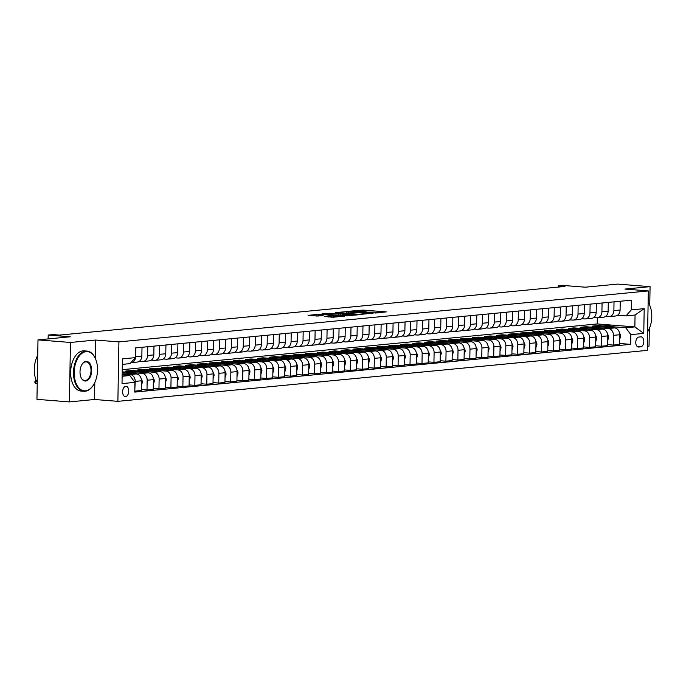 <?xml version="1.0" encoding="UTF-8"?>
<svg xmlns="http://www.w3.org/2000/svg" width="686" height="686" viewBox="0 0 686 686"><rect width="100%" height="100%" fill="white"/><g stroke="black" fill="none" stroke-linecap="round" stroke-linejoin="round"><path stroke-width="1.03" d="M375.079 313.048L386.269 311.898L363.331 310.089L350.932 311.092L363.211 311.238L365.269 311.615L363.228 312.113L375.062 312.173L377.12 312.55L375.079 313.048M125.607 396.585A5.162 3.044 94.5 0 0 128.745 391.414A5.162 3.044 94.5 0 0 126.104 386.295A5.162 3.044 94.5 0 0 125.787 386.295A5.162 3.044 94.5 0 0 122.64 391.466A5.162 3.044 94.5 0 0 125.289 396.585A5.162 3.044 94.5 0 0 125.607 396.585M324.246 316.52L333.233 317.232L344.621 316.092L318.827 314.154L308.083 315.406L318.064 316.032L323.115 315.5L316.898 314.763L323.646 314.6L340.462 316.109L328.988 316.066L324.246 316.675M649.745 305.381L650.071 286.654L617.614 284.09L585.338 287.202L563.266 285.462L558.481 285.916L564.972 286.431L59.485 335.094L52.993 334.579L48.209 335.042L48.14 338.918M95.234 358.229L95.551 340.042L70.452 342.46L37.996 339.896L70.281 336.783L48.209 335.042M95.551 340.042L118.918 341.885L648.33 290.924L647.292 350.375L117.881 401.336L118.918 341.885M650.071 286.654L624.963 289.072L648.33 290.924M360.219 314.411L373.175 313.159L350.237 311.35L336.637 312.482L360.219 314.411M358.907 314.763L345.615 315.817L322.034 313.888L329.297 313.365L340.813 314.111L344.269 313.734L335.257 312.722L358.907 314.763M70.452 342.46L69.415 401.91L36.958 399.346L37.996 339.896M647.361 346.267L649.033 346.104L649.333 328.525M640.938 336.869L638.829 337.066A4.999 2.95 94.5 0 0 635.785 342.074A4.999 2.95 94.5 0 0 638.349 347.03A4.999 2.95 94.5 0 0 638.657 347.03L640.758 346.824A4.999 2.95 94.5 0 0 643.802 341.825A4.999 2.95 94.5 0 0 641.239 336.86A4.999 2.95 94.5 0 0 640.938 336.869M122.254 369.668L597.214 323.946L634.859 326.913L635.065 315.028L625.984 315.903L631.283 309.883L631.454 300.168L135.528 347.905L135.356 357.629L130.048 363.64L122.348 364.386M631.283 309.883L644.197 308.64L643.768 333.387L630.854 334.631L625.769 327.788L612.144 326.716M619.509 343.472L630.683 344.346L630.854 334.631M630.683 344.346L134.756 392.092L134.928 382.368L122.014 383.611L122.442 358.872L135.356 357.629M69.415 401.91L94.514 399.492L117.881 401.336M558.481 285.916L558.464 287.057M597.214 323.946L597.326 317.772M602.737 325.97L597.866 325.584L592.129 326.142L614.579 327.917A6.448 5.179 -95.5 0 1 619.664 334.751L619.492 344.475L613.275 345.067L613.447 335.351A6.448 5.179 -95.5 0 0 608.362 328.508L600.181 327.865M625.769 327.788L634.859 326.913L643.768 333.387M122.142 376.271L129.843 375.534L122.168 374.925M134.773 391.089L135.211 381.39A6.448 5.179 -95.5 0 0 130.134 374.547L122.185 373.921M135.039 391.106L141.256 390.514L141.427 380.79A6.448 5.179 -95.5 0 0 136.351 373.956L122.202 372.832M141.273 389.502L147.001 389.957L147.164 380.233A6.448 5.179 -95.5 0 0 142.088 373.398L133.907 372.755M124.5 372.009L122.219 371.829M147.001 389.957L153.218 389.356L153.381 379.641A6.448 5.179 -95.5 0 0 148.305 372.798L125.847 371.023L131.583 370.474L131.566 371.478M153.235 388.353L158.955 388.808L159.126 379.084A6.448 5.179 -95.5 0 0 154.041 372.249L145.861 371.606M136.454 370.86L131.583 370.474M158.955 388.808L165.172 388.207L165.343 378.483A6.448 5.179 -95.5 0 0 160.258 371.649L137.8 369.874L143.546 369.325L143.528 370.329M165.189 387.204L170.908 387.659L171.08 377.935A6.448 5.179 -95.5 0 0 165.995 371.1L157.814 370.449M148.408 369.711L143.546 369.325M170.908 387.659L177.125 387.058L177.297 377.334A6.448 5.179 -95.5 0 0 172.212 370.5L149.762 368.725L155.499 368.176L155.482 369.179M177.142 386.055L182.862 386.501L183.033 376.786A6.448 5.179 -95.5 0 0 177.957 369.943L169.776 369.3M160.37 368.554L155.499 368.176M182.862 386.501L189.079 385.909L189.25 376.185A6.448 5.179 -95.5 0 0 184.174 369.351L161.716 367.576L167.453 367.019L167.435 368.022M189.096 384.906L194.824 385.352L194.987 375.636A6.448 5.179 -95.5 0 0 189.911 368.794L181.73 368.15M172.323 367.404L167.453 367.019M194.824 385.352L201.041 384.752L201.204 375.036A6.448 5.179 -95.5 0 0 196.127 368.193L173.669 366.427L179.406 365.87L179.389 366.873M201.058 383.748L206.778 384.203L206.949 374.479A6.448 5.179 -95.5 0 0 201.864 367.645L193.684 367.001M184.277 366.255L179.406 365.87M206.778 384.203L212.994 383.603L213.166 373.887A6.448 5.179 -95.5 0 0 208.081 367.044L185.623 365.269L191.368 364.72L191.351 365.724M213.012 382.599L218.731 383.054L218.903 373.33A6.448 5.179 -95.5 0 0 213.826 366.495L205.637 365.844M196.239 365.106L191.368 364.72M218.731 383.054L224.948 382.454L225.119 372.73A6.448 5.179 -95.5 0 0 220.043 365.895L197.585 364.12L203.322 363.571L203.305 364.575M224.965 381.45L230.685 381.905L230.856 372.181A6.448 5.179 -95.5 0 0 225.78 365.346L217.599 364.695M208.192 363.957L203.322 363.571M230.685 381.905L236.902 381.305L237.073 371.58A6.448 5.179 -95.5 0 0 231.997 364.746L209.539 362.971L215.275 362.414L215.258 363.426M236.927 380.301L242.647 380.747L242.818 371.032A6.448 5.179 -95.5 0 0 237.733 364.189L229.553 363.546M220.146 362.8L215.275 362.414M242.647 380.747L248.864 380.155L249.035 370.431A6.448 5.179 -95.5 0 0 243.95 363.597L221.492 361.822L227.229 361.265L227.212 362.268M248.881 379.144L254.6 379.598L254.772 369.874A6.448 5.179 -95.5 0 0 249.687 363.04L241.506 362.397M232.1 361.651L227.229 361.265M254.6 379.598L260.817 378.998L260.989 369.282A6.448 5.179 -95.5 0 0 255.904 362.44L233.446 360.665L239.191 360.116L239.174 361.119M260.834 377.995L266.554 378.449L266.725 368.725A6.448 5.179 -95.5 0 0 261.649 361.891L253.46 361.248M244.062 360.502L239.191 360.116M266.554 378.449L272.771 377.849L272.942 368.125A6.448 5.179 -95.5 0 0 267.866 361.29L245.408 359.515L251.145 358.967L251.127 359.97M272.788 376.846L278.516 377.3L278.679 367.576A6.448 5.179 -95.5 0 0 273.603 360.742L265.422 360.09M256.015 359.353L251.145 358.967M278.516 377.3L284.733 376.7L284.896 366.976A6.448 5.179 -95.5 0 0 279.819 360.141L257.361 358.366L263.098 357.818L263.081 358.821M284.75 375.696L290.47 376.142L290.641 366.427A6.448 5.179 -95.5 0 0 285.556 359.584L277.376 358.941M267.969 358.195L263.098 357.818M290.47 376.142L296.686 375.551L296.858 365.827A6.448 5.179 -95.5 0 0 291.773 358.992L269.315 357.217L275.06 356.66L275.035 357.663M296.704 374.547L302.423 374.993L302.595 365.278A6.448 5.179 -95.5 0 0 297.51 358.435L289.329 357.792M279.922 357.046L275.06 356.66M302.423 374.993L308.64 374.393L308.811 364.678A6.448 5.179 -95.5 0 0 303.726 357.835L281.277 356.068L287.014 355.511L286.997 356.514M308.657 373.39L314.377 373.844L314.548 364.12A6.448 5.179 -95.5 0 0 309.472 357.286L301.291 356.643M291.884 355.897L287.014 355.511M314.377 373.844L320.594 373.244L320.765 363.529A6.448 5.179 -95.5 0 0 315.689 356.686L293.231 354.911L298.967 354.362L298.95 355.365M320.611 372.241L326.339 372.695L326.502 362.971A6.448 5.179 -95.5 0 0 321.425 356.137L313.245 355.485M303.838 354.748L298.967 354.362M326.339 372.695L332.556 372.095L332.719 362.371A6.448 5.179 -95.5 0 0 327.642 355.537L305.184 353.762L310.921 353.213L310.904 354.216M332.573 371.092L338.292 371.546L338.464 361.822A6.448 5.179 -95.5 0 0 333.379 354.988L325.198 354.336M315.792 353.599L310.921 353.213M338.292 371.546L344.509 370.946L344.681 361.222A6.448 5.179 -95.5 0 0 339.596 354.388L317.138 352.613L322.883 352.055L322.866 353.067M344.526 369.943L350.246 370.389L350.417 360.673A6.448 5.179 -95.5 0 0 345.332 353.83L337.152 353.187M327.745 352.441L322.883 352.055M350.246 370.389L356.463 369.797L356.634 360.073A6.448 5.179 -95.5 0 0 351.558 353.239L329.1 351.464L334.837 350.906L334.819 351.909M356.48 368.785L362.199 369.24L362.371 359.515A6.448 5.179 -95.5 0 0 357.295 352.681L349.114 352.038M339.707 351.292L334.837 350.906M362.199 369.24L368.416 368.639L368.588 358.924A6.448 5.179 -95.5 0 0 363.511 352.081L341.053 350.306L346.79 349.757L346.773 350.76M368.433 367.636L374.162 368.09L374.324 358.366A6.448 5.179 -95.5 0 0 369.248 351.532L361.068 350.889M351.661 350.143L346.79 349.757M374.162 368.09L380.378 367.49L380.541 357.766A6.448 5.179 -95.5 0 0 375.465 350.932L353.007 349.157L358.744 348.608L358.727 349.611M380.396 366.487L386.115 366.941L386.287 357.217A6.448 5.179 -95.5 0 0 381.202 350.383L373.021 349.731M363.614 348.994L358.744 348.608M386.115 366.941L392.332 366.341L392.503 356.617A6.448 5.179 -95.5 0 0 387.419 349.783L364.961 348.008L370.706 347.459L370.689 348.462M392.349 365.338L398.069 365.784L398.24 356.068A6.448 5.179 -95.5 0 0 393.164 349.225L384.975 348.582M375.576 347.836L370.706 347.459M398.069 365.784L404.286 365.192L404.457 355.468A6.448 5.179 -95.5 0 0 399.381 348.634L376.923 346.859L382.659 346.301L382.642 347.305M404.303 364.189L410.022 364.635L410.194 354.919A6.448 5.179 -95.5 0 0 405.117 348.076L396.937 347.433M387.53 346.687L382.659 346.301M410.022 364.635L416.248 364.034L416.411 354.319A6.448 5.179 -95.5 0 0 411.334 347.476L388.876 345.71L394.613 345.152L394.596 346.156M416.265 363.031L421.984 363.486L422.156 353.762A6.448 5.179 -95.5 0 0 417.071 346.927L408.89 346.284M399.484 345.538L394.613 345.152M421.984 363.486L428.201 362.885L428.373 353.17A6.448 5.179 -95.5 0 0 423.288 346.327L400.83 344.552L406.566 344.003L406.549 345.007M428.218 361.882L433.938 362.337L434.109 352.613A6.448 5.179 -95.5 0 0 429.024 345.778L420.844 345.127M411.437 344.389L406.566 344.003M433.938 362.337L440.155 361.736L440.326 352.012A6.448 5.179 -95.5 0 0 435.241 345.178L412.783 343.403L418.529 342.854L418.511 343.858M440.172 360.733L445.891 361.188L446.063 351.464A6.448 5.179 -95.5 0 0 440.987 344.629L432.797 343.978M423.399 343.24L418.529 342.854M445.891 361.188L452.108 360.587L452.28 350.863A6.448 5.179 -95.5 0 0 447.203 344.029L424.745 342.254L430.482 341.697L430.465 342.708M452.125 359.584L457.854 360.03L458.016 350.314A6.448 5.179 -95.5 0 0 452.94 343.472L444.76 342.829M435.353 342.082L430.482 341.697M457.854 360.03L464.07 359.438L464.233 349.714A6.448 5.179 -95.5 0 0 459.157 342.88L436.699 341.105L442.436 340.548L442.419 341.551M464.088 358.426L469.807 358.881L469.979 349.157A6.448 5.179 -95.5 0 0 464.894 342.323L456.713 341.679M447.306 340.933L442.436 340.548M469.807 358.881L476.024 358.281L476.195 348.565A6.448 5.179 -95.5 0 0 471.111 341.722L448.653 339.947L454.398 339.399L454.381 340.402M476.041 357.277L481.761 357.732L481.932 348.008A6.448 5.179 -95.5 0 0 476.847 341.174L468.667 340.53M459.26 339.784L454.398 339.399M481.761 357.732L487.978 357.132L488.149 347.408A6.448 5.179 -95.5 0 0 483.064 340.573L460.615 338.798L466.351 338.249L466.334 339.253M487.995 356.128L493.714 356.583L493.886 346.859A6.448 5.179 -95.5 0 0 488.809 340.024L480.629 339.373M471.222 338.635L466.351 338.249M493.714 356.583L499.931 355.983L500.103 346.259A6.448 5.179 -95.5 0 0 495.026 339.424L472.568 337.649L478.305 337.1L478.288 338.104M499.948 354.979L505.676 355.425L505.839 345.71A6.448 5.179 -95.5 0 0 500.763 338.867L492.582 338.224M483.176 337.478L478.305 337.1M505.676 355.425L511.893 354.834L512.056 345.109A6.448 5.179 -95.5 0 0 506.98 338.275L484.522 336.5L490.258 335.943L490.241 336.946M511.91 353.83L517.63 354.276L517.801 344.561A6.448 5.179 -95.5 0 0 512.716 337.718L504.536 337.075M495.129 336.329L490.258 335.943M517.63 354.276L523.847 353.676L524.018 343.96A6.448 5.179 -95.5 0 0 518.933 337.118L496.475 335.351L502.221 334.794L502.203 335.797M523.864 352.673L529.583 353.127L529.755 343.403A6.448 5.179 -95.5 0 0 524.679 336.569L516.489 335.926M507.091 335.18L502.221 334.794M529.583 353.127L535.8 352.527L535.972 342.811A6.448 5.179 -95.5 0 0 530.895 335.969L508.437 334.193L514.174 333.645L514.157 334.648M535.817 351.524L541.537 351.978L541.708 342.254A6.448 5.179 -95.5 0 0 536.632 335.42L528.452 334.768M519.045 334.031L514.174 333.645M541.537 351.978L547.754 351.378L547.925 341.654A6.448 5.179 -95.5 0 0 542.849 334.819L520.391 333.044L526.128 332.496L526.111 333.499M547.78 350.375L553.499 350.829L553.671 341.105A6.448 5.179 -95.5 0 0 548.586 334.271L540.405 333.619M530.998 332.882L526.128 332.496M553.499 350.829L559.716 350.229L559.887 340.505A6.448 5.179 -95.5 0 0 554.803 333.67L532.345 331.895L538.081 331.338L538.064 332.35M559.733 349.225L565.453 349.671L565.624 339.956A6.448 5.179 -95.5 0 0 560.539 333.113L552.359 332.47M542.952 331.724L538.081 331.338M565.453 349.671L571.67 349.08L571.841 339.356A6.448 5.179 -95.5 0 0 566.756 332.521L544.298 330.746L550.043 330.189L550.026 331.192M571.687 348.068L577.406 348.522L577.578 338.798A6.448 5.179 -95.5 0 0 572.501 331.964L564.312 331.321M554.914 330.575L550.043 330.189M577.406 348.522L583.623 347.922L583.795 338.207A6.448 5.179 -95.5 0 0 578.718 331.364L556.26 329.589L561.997 329.04L561.98 330.043M583.64 346.919L589.368 347.373L589.531 337.649A6.448 5.179 -95.5 0 0 584.455 330.815L576.274 330.172M566.868 329.426L561.997 329.04M589.368 347.373L595.585 346.773L595.748 337.049A6.448 5.179 -95.5 0 0 590.672 330.215L568.214 328.44L573.95 327.891L573.933 328.894M595.602 345.77L601.322 346.224L601.493 336.5A6.448 5.179 -95.5 0 0 596.408 329.666L588.228 329.014M578.821 328.277L573.95 327.891M601.322 346.224L607.539 345.624L607.71 335.9A6.448 5.179 -95.5 0 0 602.625 329.066L580.167 327.291L585.913 326.742L585.887 327.745M590.775 327.119L585.913 326.742M617.597 315.243L625.984 315.903M605.635 316.392L608.576 316.623A6.448 5.179 -95.5 0 0 609.305 316.615A6.448 5.179 -95.5 0 0 613.876 310.604L614.03 301.84M593.682 317.541L596.614 317.772A6.448 5.179 -95.5 0 0 597.352 317.764A6.448 5.179 -95.5 0 0 601.922 311.753L602.076 302.989M581.728 318.69L584.661 318.921A6.448 5.179 -95.5 0 0 585.39 318.921A6.448 5.179 -95.5 0 0 589.969 312.91L590.123 304.147M569.774 319.848L572.707 320.079A6.448 5.179 -95.5 0 0 573.436 320.07A6.448 5.179 -95.5 0 0 578.006 314.059L578.161 305.296M557.812 320.997L560.754 321.228A6.448 5.179 -95.5 0 0 561.482 321.22A6.448 5.179 -95.5 0 0 566.053 315.208L566.207 306.445M545.859 322.146L548.791 322.377A6.448 5.179 -95.5 0 0 549.52 322.369A6.448 5.179 -95.5 0 0 554.099 316.357L554.254 307.594M533.905 323.295L536.838 323.526A6.448 5.179 -95.5 0 0 537.567 323.518A6.448 5.179 -95.5 0 0 542.146 317.515L542.292 308.751M521.952 324.444L524.884 324.675A6.448 5.179 -95.5 0 0 525.613 324.675A6.448 5.179 -95.5 0 0 530.184 318.664L530.338 309.901M509.99 325.601L512.922 325.833A6.448 5.179 -95.5 0 0 513.66 325.824A6.448 5.179 -95.5 0 0 518.23 319.813L518.384 311.05M498.036 326.75L500.969 326.982A6.448 5.179 -95.5 0 0 501.698 326.973A6.448 5.179 -95.5 0 0 506.277 320.962L506.431 312.199M486.082 327.899L489.015 328.131A6.448 5.179 -95.5 0 0 489.744 328.122A6.448 5.179 -95.5 0 0 494.323 322.111L494.469 313.348M474.12 329.048L477.062 329.28A6.448 5.179 -95.5 0 0 477.79 329.28A6.448 5.179 -95.5 0 0 482.361 323.269L482.515 314.505M462.167 330.206L465.099 330.438A6.448 5.179 -95.5 0 0 465.837 330.429A6.448 5.179 -95.5 0 0 470.407 324.418L470.562 315.654M450.213 331.355L453.146 331.587A6.448 5.179 -95.5 0 0 453.875 331.578A6.448 5.179 -95.5 0 0 458.454 325.567L458.608 316.803M438.26 332.504L441.192 332.736A6.448 5.179 -95.5 0 0 441.921 332.727A6.448 5.179 -95.5 0 0 446.492 326.716L446.646 317.952M426.298 333.653L429.239 333.885A6.448 5.179 -95.5 0 0 429.968 333.876A6.448 5.179 -95.5 0 0 434.538 327.874L434.692 319.11M414.344 334.802L417.277 335.034A6.448 5.179 -95.5 0 0 418.006 335.034A6.448 5.179 -95.5 0 0 422.585 329.023L422.739 320.259M402.39 335.96L405.323 336.191A6.448 5.179 -95.5 0 0 406.052 336.183A6.448 5.179 -95.5 0 0 410.631 330.172L410.777 321.408M390.437 337.109L393.37 337.341A6.448 5.179 -95.5 0 0 394.098 337.332A6.448 5.179 -95.5 0 0 398.669 331.321L398.823 322.557M378.475 338.258L381.407 338.49A6.448 5.179 -95.5 0 0 382.145 338.481A6.448 5.179 -95.5 0 0 386.715 332.47L386.87 323.706M366.521 339.407L369.454 339.639A6.448 5.179 -95.5 0 0 370.183 339.639A6.448 5.179 -95.5 0 0 374.762 333.628L374.916 324.864M354.568 340.565L357.5 340.796A6.448 5.179 -95.5 0 0 358.229 340.788A6.448 5.179 -95.5 0 0 362.808 334.777L362.954 326.013M342.614 341.714L345.547 341.945A6.448 5.179 -95.5 0 0 346.276 341.937A6.448 5.179 -95.5 0 0 350.846 335.926L351 327.162M330.652 342.863L333.585 343.094A6.448 5.179 -95.5 0 0 334.322 343.086A6.448 5.179 -95.5 0 0 338.893 337.075L339.047 328.311M318.698 344.012L321.631 344.243A6.448 5.179 -95.5 0 0 322.36 344.235A6.448 5.179 -95.5 0 0 326.939 338.232L327.093 329.469M306.745 345.161L309.678 345.392A6.448 5.179 -95.5 0 0 310.406 345.392A6.448 5.179 -95.5 0 0 314.977 339.381L315.131 330.618M294.783 346.319L297.724 346.55A6.448 5.179 -95.5 0 0 298.453 346.541A6.448 5.179 -95.5 0 0 303.023 340.53L303.178 331.767M282.829 347.468L285.762 347.699A6.448 5.179 -95.5 0 0 286.499 347.691A6.448 5.179 -95.5 0 0 291.07 341.679L291.224 332.916M270.876 348.617L273.808 348.848A6.448 5.179 -95.5 0 0 274.537 348.84A6.448 5.179 -95.5 0 0 279.116 342.829L279.271 334.065M258.922 349.766L261.855 349.997A6.448 5.179 -95.5 0 0 262.584 349.997A6.448 5.179 -95.5 0 0 267.154 343.986L267.308 335.222M246.96 350.923L249.901 351.155A6.448 5.179 -95.5 0 0 250.63 351.146A6.448 5.179 -95.5 0 0 255.201 345.135L255.355 336.372M235.006 352.072L237.939 352.304A6.448 5.179 -95.5 0 0 238.668 352.295A6.448 5.179 -95.5 0 0 243.247 346.284L243.401 337.521M223.053 353.221L225.986 353.453A6.448 5.179 -95.5 0 0 226.714 353.444A6.448 5.179 -95.5 0 0 231.293 347.433L231.439 338.67M211.099 354.37L214.032 354.602A6.448 5.179 -95.5 0 0 214.761 354.593A6.448 5.179 -95.5 0 0 219.331 348.591L219.486 339.827M199.137 355.52L202.07 355.751A6.448 5.179 -95.5 0 0 202.807 355.751A6.448 5.179 -95.5 0 0 207.378 349.74L207.532 340.976M187.184 356.677L190.116 356.909A6.448 5.179 -95.5 0 0 190.845 356.9A6.448 5.179 -95.5 0 0 195.424 350.889L195.579 342.125M175.23 357.826L178.163 358.058A6.448 5.179 -95.5 0 0 178.892 358.049A6.448 5.179 -95.5 0 0 183.471 352.038L183.616 343.274M163.277 358.975L166.209 359.207A6.448 5.179 -95.5 0 0 166.938 359.198A6.448 5.179 -95.5 0 0 171.509 353.187L171.663 344.423M151.314 360.124L154.247 360.356A6.448 5.179 -95.5 0 0 154.985 360.356A6.448 5.179 -95.5 0 0 159.555 354.345L159.709 345.581M139.361 361.282L142.294 361.513A6.448 5.179 -95.5 0 0 143.022 361.505A6.448 5.179 -95.5 0 0 147.601 355.494L147.756 346.73M597.866 325.584L597.849 326.587M607.556 344.621L613.275 345.067M609.305 316.615L615.522 316.014A6.448 5.179 -95.5 0 0 620.093 310.003L620.247 301.24M597.352 317.764L603.569 317.172A6.448 5.179 -95.5 0 0 608.139 311.161L608.293 302.397M585.39 318.921L591.606 318.321A6.448 5.179 -95.5 0 0 596.185 312.31L596.34 303.546M573.436 320.07L579.653 319.47A6.448 5.179 -95.5 0 0 584.223 313.459L584.378 304.695M561.482 321.22L567.699 320.619A6.448 5.179 -95.5 0 0 572.27 314.608L572.424 305.845M549.52 322.369L555.737 321.768A6.448 5.179 -95.5 0 0 560.316 315.766L560.471 307.002M537.567 323.518L543.784 322.926A6.448 5.179 -95.5 0 0 548.363 316.915L548.508 308.151M525.613 324.675L531.83 324.075A6.448 5.179 -95.5 0 0 536.401 318.064L536.555 309.3M513.66 325.824L519.877 325.224A6.448 5.179 -95.5 0 0 524.447 319.213L524.601 310.449M501.698 326.973L507.914 326.373A6.448 5.179 -95.5 0 0 512.493 320.362L512.648 311.598M489.744 328.122L495.961 327.531A6.448 5.179 -95.5 0 0 500.54 321.52L500.686 312.756M477.79 329.28L484.007 328.68A6.448 5.179 -95.5 0 0 488.578 322.669L488.732 313.905M465.837 330.429L472.054 329.829A6.448 5.179 -95.5 0 0 476.624 323.818L476.779 315.054M453.875 331.578L460.092 330.978A6.448 5.179 -95.5 0 0 464.671 324.967L464.825 316.203M441.921 332.727L448.138 332.127A6.448 5.179 -95.5 0 0 452.709 326.124L452.863 317.361M429.968 333.876L436.185 333.285A6.448 5.179 -95.5 0 0 440.755 327.273L440.909 318.51M418.006 335.034L424.222 334.434A6.448 5.179 -95.5 0 0 428.801 328.423L428.956 319.659M406.052 336.183L412.269 335.583A6.448 5.179 -95.5 0 0 416.848 329.572L417.002 320.808M394.098 337.332L400.315 336.732A6.448 5.179 -95.5 0 0 404.886 330.721L405.04 321.957M382.145 338.481L388.362 337.889A6.448 5.179 -95.5 0 0 392.932 331.878L393.087 323.115M370.183 339.639L376.4 339.038A6.448 5.179 -95.5 0 0 380.979 333.027L381.133 324.264M358.229 340.788L364.446 340.187A6.448 5.179 -95.5 0 0 369.025 334.176L369.171 325.413M346.276 341.937L352.493 341.336A6.448 5.179 -95.5 0 0 357.063 335.325L357.217 326.562M334.322 343.086L340.539 342.486A6.448 5.179 -95.5 0 0 345.109 336.483L345.264 327.719M322.36 344.235L328.577 343.643A6.448 5.179 -95.5 0 0 333.156 337.632L333.31 328.868M310.406 345.392L316.623 344.792A6.448 5.179 -95.5 0 0 321.202 338.781L321.348 330.017M298.453 346.541L304.67 345.941A6.448 5.179 -95.5 0 0 309.24 339.93L309.395 331.166M286.499 347.691L292.716 347.09A6.448 5.179 -95.5 0 0 297.287 341.079L297.441 332.316M274.537 348.84L280.754 348.248A6.448 5.179 -95.5 0 0 285.333 342.237L285.487 333.473M262.584 349.997L268.801 349.397A6.448 5.179 -95.5 0 0 273.371 343.386L273.525 334.622M250.63 351.146L256.847 350.546A6.448 5.179 -95.5 0 0 261.417 344.535L261.572 335.771M238.668 352.295L244.885 351.695A6.448 5.179 -95.5 0 0 249.464 345.684L249.618 336.92M226.714 353.444L232.931 352.844A6.448 5.179 -95.5 0 0 237.51 346.842L237.656 338.078M214.761 354.593L220.978 354.002A6.448 5.179 -95.5 0 0 225.548 347.991L225.703 339.227M202.807 355.751L209.024 355.151A6.448 5.179 -95.5 0 0 213.595 349.14L213.749 340.376M190.845 356.9L197.062 356.3A6.448 5.179 -95.5 0 0 201.641 350.289L201.795 341.525M178.892 358.049L185.109 357.449A6.448 5.179 -95.5 0 0 189.688 351.438L189.833 342.674M166.938 359.198L173.155 358.606A6.448 5.179 -95.5 0 0 177.725 352.595L177.88 343.832M154.985 360.356L161.201 359.756A6.448 5.179 -95.5 0 0 165.772 353.744L165.926 344.981M143.022 361.505L149.239 360.905A6.448 5.179 -95.5 0 0 153.818 354.894L153.973 346.13M130.915 362.662A6.448 5.179 -95.5 0 0 131.069 362.654L137.286 362.054A6.448 5.179 -95.5 0 0 141.856 356.043L142.011 347.279M131.069 362.654A6.448 5.179 -95.5 0 0 135.639 356.643L135.794 347.879M129.843 375.534L134.928 382.368M635.065 315.028L644.197 308.64M94.514 399.492L94.814 382.436M378.363 312.885L377.12 312.79M366.556 311.95L365.269 311.856M346.404 313.099L345.161 313.219M370.689 313.313L350.323 311.59L346.421 311.941L370.689 313.622M348.256 314.865L354.996 314.694L347.956 313.956L342.597 314.248L348.256 314.865L348.239 315.783M316.881 315.946L315.963 316.032M619.578 339.621L620.598 336.32A4.27 3.43 -95.5 0 0 619.535 333.164M613.713 327.848A12.339 9.904 -95.5 0 0 607.067 325.558L605.249 325.73A12.339 9.904 -95.5 0 0 604.675 325.807M607.676 327.368A12.339 9.904 -95.5 0 0 602.282 326.013A12.339 9.904 -95.5 0 0 599.65 326.733M611.475 327.668A12.339 9.904 -95.5 0 0 605.249 325.73M602.282 326.013L604.1 325.841A12.339 9.904 84.5 0 1 610.025 327.556M607.625 340.77L608.645 337.469A4.27 3.43 -95.5 0 0 607.573 334.314M601.759 328.997A12.339 9.904 -95.5 0 0 595.114 326.708L593.296 326.879A12.339 9.904 -95.5 0 0 592.721 326.956M595.722 328.517A12.339 9.904 -95.5 0 0 590.329 327.162A12.339 9.904 -95.5 0 0 587.696 327.882M599.513 328.817A12.339 9.904 -95.5 0 0 593.296 326.879M590.329 327.162L592.147 326.99A12.339 9.904 84.5 0 1 598.072 328.705M595.662 341.928L596.683 338.618A4.27 3.43 -95.5 0 0 595.62 335.471M589.806 330.146A12.339 9.904 -95.5 0 0 583.16 327.857L581.342 328.028A12.339 9.904 -95.5 0 0 580.768 328.105M583.76 329.666A12.339 9.904 -95.5 0 0 578.375 328.32A12.339 9.904 -95.5 0 0 575.743 329.04M587.559 329.966A12.339 9.904 -95.5 0 0 581.342 328.028M578.375 328.32L580.193 328.14A12.339 9.904 84.5 0 1 586.11 329.855M583.709 343.077L584.729 339.767A4.27 3.43 -95.5 0 0 583.666 336.62M577.852 331.295A12.339 9.904 -95.5 0 0 571.198 329.006L569.38 329.186A12.339 9.904 -95.5 0 0 568.814 329.254M571.807 330.824A12.339 9.904 -95.5 0 0 566.422 329.469A12.339 9.904 -95.5 0 0 563.781 330.189M575.605 331.124A12.339 9.904 -95.5 0 0 569.38 329.186M566.422 329.469L568.231 329.289A12.339 9.904 84.5 0 1 574.156 331.004M571.755 344.226L572.776 340.916A4.27 3.43 -95.5 0 0 571.712 337.769M565.89 332.453A12.339 9.904 -95.5 0 0 559.244 330.155L557.426 330.335A12.339 9.904 -95.5 0 0 556.852 330.412M559.853 331.973A12.339 9.904 -95.5 0 0 554.46 330.618A12.339 9.904 -95.5 0 0 551.827 331.338M563.652 332.273A12.339 9.904 -95.5 0 0 557.426 330.335M554.46 330.618L556.277 330.446A12.339 9.904 84.5 0 1 562.203 332.161M647.61 331.767A19.671 11.611 94.5 0 0 649.633 305.133A19.671 11.611 94.5 0 0 648.124 302.457M648.124 302.329A20.16 11.894 -85.5 0 1 649.479 304.79A20.16 11.894 -85.5 0 1 649.556 304.961M85.51 390.823A19.671 11.611 94.5 0 0 93.245 385.275A19.671 11.611 94.5 0 0 95.363 358.495A19.671 11.611 94.5 0 0 86.187 351.618A19.671 11.611 94.5 0 0 74.182 372.344A19.671 11.611 94.5 0 0 85.51 390.823M93.142 385.429A20.16 11.894 -85.5 0 1 93.039 385.592A20.16 11.894 -85.5 0 1 85.107 391.269A20.16 11.894 -85.5 0 1 83.872 391.286A20.16 11.894 -85.5 0 1 73.539 371.298A20.16 11.894 -85.5 0 1 85.81 351.103A20.16 11.894 -85.5 0 1 87.045 351.095A20.16 11.894 -85.5 0 1 95.208 358.152A20.16 11.894 -85.5 0 1 95.285 358.324M85.673 381.022A9.836 5.805 -85.5 0 1 81.094 377.583A9.836 5.805 -85.5 0 1 82.148 364.189A9.836 5.805 -85.5 0 1 86.016 361.419A9.836 5.805 -85.5 0 1 91.684 370.654A9.836 5.805 -85.5 0 1 85.673 381.022M81.017 377.403A9.355 5.514 94.5 0 0 84.721 380.507A9.355 5.514 94.5 0 0 85.296 380.507A9.355 5.514 94.5 0 0 90.989 371.135A9.355 5.514 94.5 0 0 86.196 361.865A9.355 5.514 94.5 0 0 85.621 361.865A9.355 5.514 94.5 0 0 82.046 364.352M83.872 391.286L81.017 391.054A20.16 11.894 -85.5 0 1 70.684 371.066A20.16 11.894 -85.5 0 1 82.955 350.88A20.16 11.894 -85.5 0 1 84.189 350.863L87.045 351.095M37.25 382.591A20.16 11.894 -85.5 0 1 37.73 355.279M559.802 345.375L560.814 342.074A4.27 3.43 -95.5 0 0 559.75 338.918M553.936 333.602A12.339 9.904 -95.5 0 0 547.291 331.312L545.473 331.484A12.339 9.904 -95.5 0 0 544.898 331.561M547.9 333.122A12.339 9.904 -95.5 0 0 542.506 331.767A12.339 9.904 -95.5 0 0 539.873 332.487M551.69 333.422A12.339 9.904 -95.5 0 0 545.473 331.484M542.506 331.767L544.324 331.595A12.339 9.904 84.5 0 1 550.249 333.31M547.84 346.524L548.86 343.223A4.27 3.43 -95.5 0 0 547.797 340.076M541.983 334.751A12.339 9.904 -95.5 0 0 535.329 332.461L533.519 332.633A12.339 9.904 -95.5 0 0 532.945 332.71M535.938 334.271A12.339 9.904 -95.5 0 0 530.552 332.924A12.339 9.904 -95.5 0 0 527.92 333.636M539.736 334.571A12.339 9.904 -95.5 0 0 533.519 332.633M530.552 332.924L532.37 332.744A12.339 9.904 84.5 0 1 538.287 334.459M535.886 347.682L536.906 344.372A4.27 3.43 -95.5 0 0 535.843 341.225M530.021 335.9A12.339 9.904 -95.5 0 0 523.375 333.61L521.557 333.79A12.339 9.904 -95.5 0 0 520.991 333.859M523.984 335.428A12.339 9.904 -95.5 0 0 518.59 334.073A12.339 9.904 -95.5 0 0 515.958 334.794M527.783 335.728A12.339 9.904 -95.5 0 0 521.557 333.79M518.59 334.073L520.408 333.893A12.339 9.904 84.5 0 1 526.333 335.608M523.933 348.831L524.953 345.521A4.27 3.43 -95.5 0 0 523.89 342.374M518.067 337.049A12.339 9.904 -95.5 0 0 511.422 334.759L509.604 334.94A12.339 9.904 -95.5 0 0 509.029 335.017M512.03 336.577A12.339 9.904 -95.5 0 0 506.637 335.222A12.339 9.904 -95.5 0 0 504.004 335.943M515.821 336.877A12.339 9.904 -95.5 0 0 509.604 334.94M506.637 335.222L508.455 335.051A12.339 9.904 84.5 0 1 514.38 336.757M511.979 349.98L512.991 346.679A4.27 3.43 -95.5 0 0 511.928 343.523M506.114 338.207A12.339 9.904 -95.5 0 0 499.468 335.917L497.65 336.089A12.339 9.904 -95.5 0 0 497.076 336.166M500.077 337.726A12.339 9.904 -95.5 0 0 494.683 336.372A12.339 9.904 -95.5 0 0 492.051 337.092M503.867 338.026A12.339 9.904 -95.5 0 0 497.65 336.089M494.683 336.372L496.501 336.2A12.339 9.904 84.5 0 1 502.426 337.915M500.017 351.129L501.037 347.828A4.27 3.43 -95.5 0 0 499.974 344.672M494.16 339.356A12.339 9.904 -95.5 0 0 487.506 337.066L485.688 337.238A12.339 9.904 -95.5 0 0 485.122 337.315M488.115 338.875A12.339 9.904 -95.5 0 0 482.73 337.521A12.339 9.904 -95.5 0 0 480.097 338.241M491.913 339.176A12.339 9.904 -95.5 0 0 485.688 337.238M482.73 337.521L484.548 337.349A12.339 9.904 84.5 0 1 490.464 339.064M488.063 352.287L489.084 348.977A4.27 3.43 -95.5 0 0 488.02 345.83M482.198 340.505A12.339 9.904 -95.5 0 0 475.552 338.215L473.734 338.387A12.339 9.904 -95.5 0 0 473.16 338.464M476.161 340.024A12.339 9.904 -95.5 0 0 470.768 338.678A12.339 9.904 -95.5 0 0 468.135 339.399M479.96 340.325A12.339 9.904 -95.5 0 0 473.734 338.387M470.768 338.678L472.585 338.498A12.339 9.904 84.5 0 1 478.511 340.213M476.11 353.436L477.13 350.126A4.27 3.43 -95.5 0 0 476.058 346.979M470.244 341.654A12.339 9.904 -95.5 0 0 463.599 339.364L461.781 339.544A12.339 9.904 -95.5 0 0 461.206 339.613M464.208 341.182A12.339 9.904 -95.5 0 0 458.814 339.827A12.339 9.904 -95.5 0 0 456.181 340.548M467.998 341.482A12.339 9.904 -95.5 0 0 461.781 339.544M458.814 339.827L460.632 339.647A12.339 9.904 84.5 0 1 466.557 341.362M464.148 354.585L465.168 351.275A4.27 3.43 -95.5 0 0 464.105 348.128M458.291 342.811A12.339 9.904 -95.5 0 0 451.645 340.513L449.827 340.693A12.339 9.904 -95.5 0 0 449.253 340.77M452.245 342.331A12.339 9.904 -95.5 0 0 446.86 340.976A12.339 9.904 -95.5 0 0 444.228 341.697M456.044 342.631A12.339 9.904 -95.5 0 0 449.827 340.693M446.86 340.976L448.678 340.805A12.339 9.904 84.5 0 1 454.595 342.52M452.194 355.734L453.214 352.433A4.27 3.43 -95.5 0 0 452.151 349.277M446.337 343.96A12.339 9.904 -95.5 0 0 439.683 341.671L437.865 341.842A12.339 9.904 -95.5 0 0 437.299 341.92M440.292 343.48A12.339 9.904 -95.5 0 0 434.907 342.125A12.339 9.904 -95.5 0 0 432.266 342.846M444.091 343.78A12.339 9.904 -95.5 0 0 437.865 341.842M434.907 342.125L436.725 341.954A12.339 9.904 84.5 0 1 442.642 343.669M440.24 356.883L441.261 353.582A4.27 3.43 -95.5 0 0 440.198 350.435M434.375 345.109A12.339 9.904 -95.5 0 0 427.73 342.82L425.912 342.991A12.339 9.904 -95.5 0 0 425.337 343.069M428.338 344.629A12.339 9.904 -95.5 0 0 422.945 343.283A12.339 9.904 -95.5 0 0 420.312 343.995M432.137 344.929A12.339 9.904 -95.5 0 0 425.912 342.991M422.945 343.283L424.763 343.103A12.339 9.904 84.5 0 1 430.688 344.818M428.287 358.041L429.307 354.731A4.27 3.43 -95.5 0 0 428.236 351.584M422.422 346.259A12.339 9.904 -95.5 0 0 415.776 343.969L413.958 344.149A12.339 9.904 -95.5 0 0 413.384 344.218M416.385 345.787A12.339 9.904 -95.5 0 0 410.991 344.432A12.339 9.904 -95.5 0 0 408.359 345.152M420.175 346.087A12.339 9.904 -95.5 0 0 413.958 344.149M410.991 344.432L412.809 344.252A12.339 9.904 84.5 0 1 418.734 345.967M416.325 359.19L417.345 355.88A4.27 3.43 -95.5 0 0 416.282 352.733M410.468 347.408A12.339 9.904 -95.5 0 0 403.814 345.118L402.005 345.298A12.339 9.904 -95.5 0 0 401.43 345.375M404.423 346.936A12.339 9.904 -95.5 0 0 399.038 345.581A12.339 9.904 -95.5 0 0 396.405 346.301M408.221 347.236A12.339 9.904 -95.5 0 0 402.005 345.298M399.038 345.581L400.856 345.41A12.339 9.904 84.5 0 1 406.772 347.116M404.371 360.339L405.392 357.037A4.27 3.43 -95.5 0 0 404.328 353.882M398.515 348.565A12.339 9.904 -95.5 0 0 391.86 346.276L390.042 346.447A12.339 9.904 -95.5 0 0 389.476 346.524M392.469 348.085A12.339 9.904 -95.5 0 0 387.084 346.73A12.339 9.904 -95.5 0 0 384.443 347.45M396.268 348.385A12.339 9.904 -95.5 0 0 390.042 346.447M387.084 346.73L388.893 346.559A12.339 9.904 84.5 0 1 394.819 348.274M392.418 361.488L393.438 358.186A4.27 3.43 -95.5 0 0 392.375 355.031M386.552 349.714A12.339 9.904 -95.5 0 0 379.907 347.425L378.089 347.596A12.339 9.904 -95.5 0 0 377.514 347.673M380.516 349.234A12.339 9.904 -95.5 0 0 375.122 347.879A12.339 9.904 -95.5 0 0 372.489 348.599M384.306 349.534A12.339 9.904 -95.5 0 0 378.089 347.596M375.122 347.879L376.94 347.708A12.339 9.904 84.5 0 1 382.865 349.423M380.464 362.645L381.476 359.335A4.27 3.43 -95.5 0 0 380.413 356.188M374.599 350.863A12.339 9.904 -95.5 0 0 367.953 348.574L366.135 348.745A12.339 9.904 -95.5 0 0 365.561 348.822M368.562 350.383A12.339 9.904 -95.5 0 0 363.168 349.037A12.339 9.904 -95.5 0 0 360.536 349.757M372.352 350.683A12.339 9.904 -95.5 0 0 366.135 348.745M363.168 349.037L364.986 348.857A12.339 9.904 84.5 0 1 370.912 350.572M368.502 363.794L369.522 360.484A4.27 3.43 -95.5 0 0 368.459 357.337M362.645 352.012A12.339 9.904 -95.5 0 0 355.991 349.723L354.173 349.903A12.339 9.904 -95.5 0 0 353.607 349.971M356.6 351.541A12.339 9.904 -95.5 0 0 351.215 350.186A12.339 9.904 -95.5 0 0 348.582 350.906M360.399 351.841A12.339 9.904 -95.5 0 0 354.173 349.903M351.215 350.186L353.033 350.006A12.339 9.904 84.5 0 1 358.95 351.721M356.549 364.943L357.569 361.633A4.27 3.43 -95.5 0 0 356.506 358.486M350.683 353.17A12.339 9.904 -95.5 0 0 344.038 350.872L342.22 351.052A12.339 9.904 -95.5 0 0 341.654 351.129M344.646 352.69A12.339 9.904 -95.5 0 0 339.253 351.335A12.339 9.904 -95.5 0 0 336.62 352.055M348.445 352.99A12.339 9.904 -95.5 0 0 342.22 351.052M339.253 351.335L341.071 351.163A12.339 9.904 84.5 0 1 346.996 352.878M344.595 366.092L345.615 362.791A4.27 3.43 -95.5 0 0 344.544 359.635M338.73 354.319A12.339 9.904 -95.5 0 0 332.084 352.029L330.266 352.201A12.339 9.904 -95.5 0 0 329.692 352.278M332.693 353.839A12.339 9.904 -95.5 0 0 327.299 352.484A12.339 9.904 -95.5 0 0 324.667 353.204M336.483 354.139A12.339 9.904 -95.5 0 0 330.266 352.201M327.299 352.484L329.117 352.312A12.339 9.904 84.5 0 1 335.042 354.027M332.633 367.242L333.653 363.94A4.27 3.43 -95.5 0 0 332.59 360.793M326.776 355.468A12.339 9.904 -95.5 0 0 320.13 353.179L318.313 353.35A12.339 9.904 -95.5 0 0 317.738 353.427M320.739 354.988A12.339 9.904 -95.5 0 0 315.346 353.642A12.339 9.904 -95.5 0 0 312.713 354.353M324.529 355.288A12.339 9.904 -95.5 0 0 318.313 353.35M315.346 353.642L317.164 353.462A12.339 9.904 84.5 0 1 323.08 355.177M320.679 368.399L321.7 365.089A4.27 3.43 -95.5 0 0 320.636 361.942M314.823 356.617A12.339 9.904 -95.5 0 0 308.168 354.328L306.35 354.508A12.339 9.904 -95.5 0 0 305.785 354.576M308.777 356.145A12.339 9.904 -95.5 0 0 303.392 354.791A12.339 9.904 -95.5 0 0 300.76 355.511M312.576 356.446A12.339 9.904 -95.5 0 0 306.35 354.508M303.392 354.791L305.21 354.611A12.339 9.904 84.5 0 1 311.127 356.326M308.726 369.548L309.746 366.238A4.27 3.43 -95.5 0 0 308.683 363.091M302.86 357.766A12.339 9.904 -95.5 0 0 296.215 355.477L294.397 355.657A12.339 9.904 -95.5 0 0 293.822 355.734M296.824 357.295A12.339 9.904 -95.5 0 0 291.43 355.94A12.339 9.904 -95.5 0 0 288.797 356.66M300.622 357.595A12.339 9.904 -95.5 0 0 294.397 355.657M291.43 355.94L293.248 355.768A12.339 9.904 84.5 0 1 299.173 357.475M296.772 370.697L297.793 367.396A4.27 3.43 -95.5 0 0 296.721 364.24M290.907 358.924A12.339 9.904 -95.5 0 0 284.261 356.634L282.443 356.806A12.339 9.904 -95.5 0 0 281.869 356.883M284.87 358.444A12.339 9.904 -95.5 0 0 279.476 357.089A12.339 9.904 -95.5 0 0 276.844 357.809M288.66 358.744A12.339 9.904 -95.5 0 0 282.443 356.806M279.476 357.089L281.294 356.917A12.339 9.904 84.5 0 1 287.22 358.632M284.81 371.846L285.83 368.545A4.27 3.43 -95.5 0 0 284.767 365.389M278.953 360.073A12.339 9.904 -95.5 0 0 272.308 357.783L270.49 357.955A12.339 9.904 -95.5 0 0 269.915 358.032M272.908 359.593A12.339 9.904 -95.5 0 0 267.523 358.238A12.339 9.904 -95.5 0 0 264.89 358.958M276.707 359.893A12.339 9.904 -95.5 0 0 270.49 357.955M267.523 358.238L269.341 358.066A12.339 9.904 84.5 0 1 275.257 359.781M272.856 373.004L273.877 369.694A4.27 3.43 -95.5 0 0 272.814 366.547M267 361.222A12.339 9.904 -95.5 0 0 260.346 358.932L258.528 359.104A12.339 9.904 -95.5 0 0 257.962 359.181M260.954 360.742A12.339 9.904 -95.5 0 0 255.569 359.395A12.339 9.904 -95.5 0 0 252.928 360.116M264.753 361.042A12.339 9.904 -95.5 0 0 258.528 359.104M255.569 359.395L257.379 359.215A12.339 9.904 84.5 0 1 263.304 360.93M260.903 374.153L261.923 370.843A4.27 3.43 -95.5 0 0 260.86 367.696M255.038 362.371A12.339 9.904 -95.5 0 0 248.392 360.081L246.574 360.261A12.339 9.904 -95.5 0 0 246 360.33M249.001 361.899A12.339 9.904 -95.5 0 0 243.607 360.544A12.339 9.904 -95.5 0 0 240.975 361.265M252.8 362.199A12.339 9.904 -95.5 0 0 246.574 360.261M243.607 360.544L245.425 360.364A12.339 9.904 84.5 0 1 251.35 362.079M248.949 375.302L249.961 371.992A4.27 3.43 -95.5 0 0 248.898 368.845M243.084 363.529A12.339 9.904 -95.5 0 0 236.438 361.23L234.621 361.411A12.339 9.904 -95.5 0 0 234.046 361.488M237.047 363.048A12.339 9.904 -95.5 0 0 231.654 361.694A12.339 9.904 -95.5 0 0 229.021 362.414M240.837 363.348A12.339 9.904 -95.5 0 0 234.621 361.411M231.654 361.694L233.472 361.522A12.339 9.904 84.5 0 1 239.397 363.237M236.987 376.451L238.008 373.15A4.27 3.43 -95.5 0 0 236.944 369.994M231.131 364.678A12.339 9.904 -95.5 0 0 224.476 362.388L222.667 362.56A12.339 9.904 -95.5 0 0 222.093 362.637M225.085 364.197A12.339 9.904 -95.5 0 0 219.7 362.843A12.339 9.904 -95.5 0 0 217.068 363.563M228.884 364.498A12.339 9.904 -95.5 0 0 222.667 362.56M219.7 362.843L221.518 362.671A12.339 9.904 84.5 0 1 227.435 364.386M225.034 377.6L226.054 374.299A4.27 3.43 -95.5 0 0 224.991 371.152M219.168 365.827A12.339 9.904 -95.5 0 0 212.523 363.537L210.705 363.709A12.339 9.904 -95.5 0 0 210.139 363.786M213.132 365.346A12.339 9.904 -95.5 0 0 207.738 364A12.339 9.904 -95.5 0 0 205.105 364.712M216.93 365.647A12.339 9.904 -95.5 0 0 210.705 363.709M207.738 364L209.556 363.82A12.339 9.904 84.5 0 1 215.481 365.535M213.08 378.758L214.101 375.448A4.27 3.43 -95.5 0 0 213.037 372.301M207.215 366.976A12.339 9.904 -95.5 0 0 200.569 364.686L198.751 364.866A12.339 9.904 -95.5 0 0 198.177 364.935M201.178 366.504A12.339 9.904 -95.5 0 0 195.784 365.149A12.339 9.904 -95.5 0 0 193.152 365.87M204.968 366.804A12.339 9.904 -95.5 0 0 198.751 364.866M195.784 365.149L197.602 364.969A12.339 9.904 84.5 0 1 203.528 366.684M201.127 379.907L202.138 376.597A4.27 3.43 -95.5 0 0 201.075 373.45M195.261 368.125A12.339 9.904 -95.5 0 0 188.616 365.835L186.798 366.015A12.339 9.904 -95.5 0 0 186.223 366.092M189.225 367.653A12.339 9.904 -95.5 0 0 183.831 366.298A12.339 9.904 -95.5 0 0 181.198 367.019M193.015 367.953A12.339 9.904 -95.5 0 0 186.798 366.015M183.831 366.298L185.649 366.127A12.339 9.904 84.5 0 1 191.574 367.833M189.165 381.056L190.185 377.754A4.27 3.43 -95.5 0 0 189.122 374.599M183.308 369.282A12.339 9.904 -95.5 0 0 176.654 366.993L174.836 367.164A12.339 9.904 -95.5 0 0 174.27 367.242M177.262 368.802A12.339 9.904 -95.5 0 0 171.877 367.447A12.339 9.904 -95.5 0 0 169.245 368.168M181.061 369.102A12.339 9.904 -95.5 0 0 174.836 367.164M171.877 367.447L173.695 367.276A12.339 9.904 84.5 0 1 179.612 368.991M177.211 382.205L178.231 378.904A4.27 3.43 -95.5 0 0 177.168 375.748M171.346 370.431A12.339 9.904 -95.5 0 0 164.7 368.142L162.882 368.313A12.339 9.904 -95.5 0 0 162.308 368.391M165.309 369.951A12.339 9.904 -95.5 0 0 159.915 368.596A12.339 9.904 -95.5 0 0 157.283 369.317M169.108 370.251A12.339 9.904 -95.5 0 0 162.882 368.313M159.915 368.596L161.733 368.425A12.339 9.904 84.5 0 1 167.658 370.14M165.257 383.363L166.278 380.053A4.27 3.43 -95.5 0 0 165.206 376.906M159.392 371.58A12.339 9.904 -95.5 0 0 152.746 369.291L150.929 369.462A12.339 9.904 -95.5 0 0 150.354 369.54M153.355 371.1A12.339 9.904 -95.5 0 0 147.962 369.754A12.339 9.904 -95.5 0 0 145.329 370.474M157.145 371.4A12.339 9.904 -95.5 0 0 150.929 369.462M147.962 369.754L149.78 369.574A12.339 9.904 84.5 0 1 155.705 371.289M153.295 384.512L154.316 381.202A4.27 3.43 -95.5 0 0 153.252 378.055M147.439 372.73A12.339 9.904 -95.5 0 0 140.793 370.44L138.975 370.62A12.339 9.904 -95.5 0 0 138.401 370.689M141.393 372.258A12.339 9.904 -95.5 0 0 136.008 370.903A12.339 9.904 -95.5 0 0 133.376 371.623M145.192 372.558A12.339 9.904 -95.5 0 0 138.975 370.62M136.008 370.903L137.826 370.723A12.339 9.904 84.5 0 1 143.743 372.438M141.342 385.661L142.362 382.351A4.27 3.43 -95.5 0 0 141.299 379.204M135.485 373.887A12.339 9.904 -95.5 0 0 128.831 371.589L127.013 371.769A12.339 9.904 -95.5 0 0 126.447 371.846M129.44 373.407A12.339 9.904 -95.5 0 0 124.055 372.052A12.339 9.904 -95.5 0 0 122.211 372.455M133.238 373.707A12.339 9.904 -95.5 0 0 127.013 371.769M124.055 372.052L125.872 371.881A12.339 9.904 84.5 0 1 131.789 373.596M123.523 375.036A12.339 9.904 -95.5 0 0 122.177 374.041M36.238 380.49L35.646 380.55L36.281 380.601M35.595 383.44L34.652 382.033L35.646 380.55L35.595 383.44L37.233 383.568M130.134 374.547L136.351 373.956M142.088 373.398L148.305 372.798M154.041 372.249L160.258 371.649M165.995 371.1L172.212 370.5M177.957 369.943L184.174 369.351M189.911 368.794L196.127 368.193M201.864 367.645L208.081 367.044M213.826 366.495L220.043 365.895M225.78 365.346L231.997 364.746M237.733 364.189L243.95 363.597M249.687 363.04L255.904 362.44M261.649 361.891L267.866 361.29M273.603 360.742L279.819 360.141M285.556 359.584L291.773 358.992M297.51 358.435L303.726 357.835M309.472 357.286L315.689 356.686M321.425 356.137L327.642 355.537M333.379 354.988L339.596 354.388M345.332 353.83L351.558 353.239M357.295 352.681L363.511 352.081M369.248 351.532L375.465 350.932M381.202 350.383L387.419 349.783M393.164 349.225L399.381 348.634M405.117 348.076L411.334 347.476M417.071 346.927L423.288 346.327M429.024 345.778L435.241 345.178M440.987 344.629L447.203 344.029M452.94 343.472L459.157 342.88M464.894 342.323L471.111 341.722M476.847 341.174L483.064 340.573M488.809 340.024L495.026 339.424M500.763 338.867L506.98 338.275M512.716 337.718L518.933 337.118M524.679 336.569L530.895 335.969M536.632 335.42L542.849 334.819M548.586 334.271L554.803 333.67M560.539 333.113L566.756 332.521M572.501 331.964L578.718 331.364M584.455 330.815L590.672 330.215M596.408 329.666L602.625 329.066M608.362 328.508L614.579 327.917M613.876 310.604L620.093 310.003M613.447 335.351L619.664 334.751M601.493 336.5L607.71 335.9M601.922 311.753L608.139 311.161M589.531 337.649L595.748 337.049M589.969 312.91L596.185 312.31M577.578 338.798L583.795 338.207M578.006 314.059L584.223 313.459M565.624 339.956L571.841 339.356M566.053 315.208L572.27 314.608M553.671 341.105L559.887 340.505M554.099 316.357L560.316 315.766M541.708 342.254L547.925 341.654M542.146 317.515L548.363 316.915M529.755 343.403L535.972 342.811M530.184 318.664L536.401 318.064M517.801 344.561L524.018 343.96M518.23 319.813L524.447 319.213M505.839 345.71L512.056 345.109M506.277 320.962L512.493 320.362M493.886 346.859L500.103 346.259M494.323 322.111L500.54 321.52M481.932 348.008L488.149 347.408M482.361 323.269L488.578 322.669M469.979 349.157L476.195 348.565M470.407 324.418L476.624 323.818M458.016 350.314L464.233 349.714M458.454 325.567L464.671 324.967M446.063 351.464L452.28 350.863M446.492 326.716L452.709 326.124M434.109 352.613L440.326 352.012M434.538 327.874L440.755 327.273M422.156 353.762L428.373 353.17M422.585 329.023L428.801 328.423M410.194 354.919L416.411 354.319M410.631 330.172L416.848 329.572M398.24 356.068L404.457 355.468M398.669 331.321L404.886 330.721M386.287 357.217L392.503 356.617M386.715 332.47L392.932 331.878M374.324 358.366L380.541 357.766M374.762 333.628L380.979 333.027M362.371 359.515L368.588 358.924M362.808 334.777L369.025 334.176M350.417 360.673L356.634 360.073M350.846 335.926L357.063 335.325M338.464 361.822L344.681 361.222M338.893 337.075L345.109 336.483M326.502 362.971L332.719 362.371M326.939 338.232L333.156 337.632M314.548 364.12L320.765 363.529M314.977 339.381L321.202 338.781M302.595 365.278L308.811 364.678M303.023 340.53L309.24 339.93M290.641 366.427L296.858 365.827M291.07 341.679L297.287 341.079M278.679 367.576L284.896 366.976M279.116 342.829L285.333 342.237M266.725 368.725L272.942 368.125M267.154 343.986L273.371 343.386M254.772 369.874L260.989 369.282M255.201 345.135L261.417 344.535M242.818 371.032L249.035 370.431M243.247 346.284L249.464 345.684M230.856 372.181L237.073 371.58M231.293 347.433L237.51 346.842M218.903 373.33L225.119 372.73M219.331 348.591L225.548 347.991M206.949 374.479L213.166 373.887M207.378 349.74L213.595 349.14M194.987 375.636L201.204 375.036M195.424 350.889L201.641 350.289M183.033 376.786L189.25 376.185M183.471 352.038L189.688 351.438M171.08 377.935L177.297 377.334M171.509 353.187L177.725 352.595M159.126 379.084L165.343 378.483M159.555 354.345L165.772 353.744M147.164 380.233L153.381 379.641M147.601 355.494L153.818 354.894M135.211 381.39L141.427 380.79M135.639 356.643L141.856 356.043M637.234 346.55L640.758 346.824M638.049 346.987L638.657 347.03M361.102 311.075L361.119 310.081M363.314 311.247L363.331 310.089M348.462 313.485L348.488 312.319M362.225 314.437L362.251 313.408M327.068 314.351L327.085 313.356M329.28 314.522L329.297 313.365M338.584 315.26L338.601 314.102M340.788 315.431L340.813 314.111M342.914 315.603L342.931 314.445M328.971 317.061L328.988 316.066M331.184 317.232L331.201 316.075M333.705 317.189L333.722 316.272M318.604 315.98L318.621 315.08M619.63 336.492L620.573 336.397M607.676 337.641L608.619 337.546M595.722 338.79L596.657 338.704M583.769 339.939L584.704 339.853M571.807 341.096L572.75 341.002M559.853 342.245L560.796 342.151M547.9 343.394L548.834 343.309M535.938 344.544L536.881 344.458M523.984 345.701L524.927 345.607M512.03 346.85L512.974 346.756M500.077 347.999L501.012 347.905M488.115 349.148L489.058 349.063M476.161 350.297L477.104 350.212M464.208 351.455L465.142 351.361M452.254 352.604L453.189 352.51M440.292 353.753L441.235 353.667M428.338 354.902L429.282 354.816M416.385 356.06L417.32 355.965M404.423 357.209L405.366 357.114M392.469 358.358L393.412 358.264M380.516 359.507L381.459 359.421M368.562 360.656L369.497 360.57M356.6 361.814L357.543 361.719M344.646 362.963L345.59 362.868M332.693 364.112L333.628 364.026M320.739 365.261L321.674 365.175M308.777 366.418L309.72 366.324M296.824 367.567L297.767 367.473M284.87 368.716L285.805 368.622M272.917 369.865L273.851 369.78M260.954 371.015L261.898 370.929M249.001 372.172L249.944 372.078M237.047 373.321L237.982 373.227M225.085 374.47L226.028 374.385M213.132 375.619L214.075 375.534M201.178 376.777L202.121 376.683M189.225 377.926L190.159 377.832M177.262 379.075L178.206 378.981M165.309 380.224L166.252 380.138M153.355 381.373L154.29 381.287M141.402 382.531L142.336 382.436M377.111 313.005L377.12 312.55M365.261 312.07L365.269 311.615M346.404 313.322L346.421 311.941M354.988 315.14L354.996 314.694M342.271 315.551L342.288 314.325M340.453 316.538L340.462 316.109M316.872 316.066L316.898 314.763"/></g></svg>
